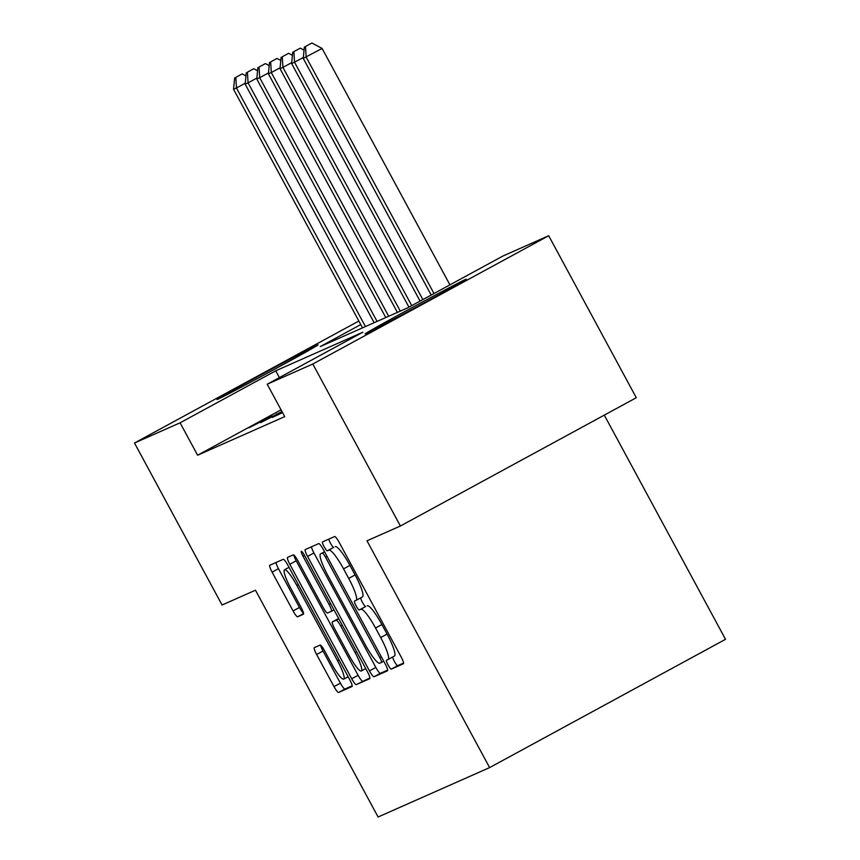 <?xml version="1.0" encoding="UTF-8"?>
<svg xmlns="http://www.w3.org/2000/svg" width="860" height="860" viewBox="0 0 860 860"><rect width="100%" height="100%" fill="white"/><g stroke="black" fill="none" stroke-linecap="round" stroke-linejoin="round"><path stroke-width="1.29" d="M388.086 665.027A5.063 0.871 -118.5 0 0 391.289 669.123L403.404 663.748A7.235 1.247 -118.5 0 0 403.415 663.748A7.235 1.247 -118.5 0 0 401.104 656.889L339.206 542.402A7.235 1.247 -118.5 0 0 334.626 536.554L322.511 541.918A5.063 0.871 -118.5 0 0 322.5 541.918A5.063 0.871 -118.5 0 0 324.123 546.723A5.063 0.871 -118.5 0 0 327.327 550.819L328.896 550.131A23.134 3.978 -118.5 0 1 343.548 568.868L348.708 578.404A23.134 3.978 -118.5 0 1 356.104 600.345A23.134 3.978 -118.5 0 1 356.062 600.377L354.492 601.065A5.063 0.871 -118.5 0 0 354.481 601.075A5.063 0.871 -118.5 0 0 356.104 605.87A5.063 0.871 -118.5 0 0 359.308 609.976L360.877 609.278A23.134 3.978 -118.5 0 1 375.53 628.015L380.69 637.55A23.134 3.978 -118.5 0 1 388.086 659.502A23.134 3.978 -118.5 0 1 388.043 659.523L386.473 660.211A5.063 0.871 -118.5 0 0 386.462 660.222A5.063 0.871 -118.5 0 0 388.086 665.027M392.73 656.976A5.063 0.871 -118.5 0 0 394.46 661.555A5.063 0.871 -118.5 0 0 397.664 665.651L403.577 663.038M328.789 539.134A5.063 0.871 -118.5 0 0 330.498 543.251A5.063 0.871 -118.5 0 0 333.702 547.358L328.896 550.131M360.748 597.829A5.063 0.871 -118.5 0 0 362.479 602.409A5.063 0.871 -118.5 0 0 365.683 606.504L360.877 609.278M317.265 345.15A57.459 0.795 151.6 0 1 318.082 344.86A57.459 0.795 151.6 0 1 272.276 370.52A57.459 0.795 151.6 0 1 217.806 399.233A57.459 0.795 151.6 0 1 216.989 399.524A57.459 0.795 151.6 0 1 262.794 373.853A57.459 0.795 151.6 0 1 317.265 345.15M465.378 279.532A57.459 0.795 151.6 0 1 466.195 279.242A57.459 0.795 151.6 0 1 420.389 304.902A57.459 0.795 151.6 0 1 365.93 333.615A57.459 0.795 151.6 0 1 365.113 333.906A57.459 0.795 151.6 0 1 410.919 308.235A57.459 0.795 151.6 0 1 465.378 279.532M314.33 647.634A7.235 1.247 -118.5 0 0 314.319 647.644A7.235 1.247 -118.5 0 0 316.63 654.503L334.002 686.613A7.235 1.247 -118.5 0 0 338.582 692.472L352.03 686.516A7.235 1.247 -118.5 0 0 352.052 686.506A7.235 1.247 -118.5 0 0 349.73 679.647L287.831 565.16A7.235 1.247 -118.5 0 0 283.252 559.312L269.803 565.267A7.235 1.247 -118.5 0 0 269.782 565.278A7.235 1.247 -118.5 0 0 272.093 572.136L293.077 610.933A7.235 1.247 -118.5 0 0 297.657 616.792L303.408 614.233A7.235 1.247 -118.5 0 0 303.429 614.223A7.235 1.247 -118.5 0 0 301.118 607.375L290.712 588.133A19.339 3.322 -118.5 0 1 284.52 569.782A19.339 3.322 -118.5 0 1 296.808 585.423L337.561 660.792A19.339 3.322 -118.5 0 1 343.753 679.142A19.339 3.322 -118.5 0 1 331.465 663.501L324.671 650.934A7.235 1.247 -118.5 0 0 320.092 645.086L314.33 647.634M360.77 324.564L320.339 346.548L407.468 307.944L503.1 255.947L548.702 235.737L636.292 397.728L400.394 526.008L366.994 540.811L489.619 767.593L378.099 817L255.474 590.218L222.073 605.01L134.482 443.018L358.846 321.017M400.394 526.008L312.814 364.017L267.213 384.216L362.845 332.218L275.716 370.81L180.084 422.819L134.482 443.018M281.059 409.833L197.606 455.219L284.735 416.616L267.213 384.216M197.606 455.219L180.084 422.819M369.467 670.908A7.235 1.247 -118.5 0 0 374.035 676.766L387.494 670.8A7.235 1.247 -118.5 0 0 387.516 670.789A7.235 1.247 -118.5 0 0 385.194 663.931L323.296 549.454A7.235 1.247 -118.5 0 0 318.716 543.595L305.257 549.562A7.235 1.247 -118.5 0 0 305.246 549.562A7.235 1.247 -118.5 0 0 307.558 556.42L369.467 670.908L375.841 667.435A7.235 1.247 -118.5 0 0 380.421 673.294L387.666 670.08M369.768 678.658L356.309 684.614A7.235 1.247 -118.5 0 1 351.729 678.766L289.831 564.278A7.235 1.247 -118.5 0 1 287.519 557.42A7.235 1.247 -118.5 0 1 287.53 557.409L293.292 554.861A7.235 1.247 -118.5 0 1 297.872 560.72L322.973 607.149A7.235 1.247 -118.5 0 0 327.552 612.997L331.369 611.309A7.235 1.247 -118.5 0 0 331.39 611.299A7.235 1.247 -118.5 0 0 329.068 604.44L302.935 556.108A5.063 0.871 -118.5 0 1 301.322 551.303A5.063 0.871 -118.5 0 1 304.537 555.399L367.467 671.789A7.235 1.247 -118.5 0 1 369.779 678.647L369.768 678.658A7.235 1.247 -118.5 0 0 369.779 678.647M282.263 412.048L272.287 417.476L282.553 412.596M281.994 411.564L260.666 422.615L282.069 411.682M271.964 416.014L249.056 427.764L271.964 416.014M489.619 767.593L725.517 639.313L604.3 415.133M548.702 235.737L312.814 364.017M279.382 377.604L275.716 370.81M276.608 413.95L276.898 414.498M264.988 419.099L265.288 419.637M388.139 659.47L394.417 656.051A23.134 3.978 -118.5 0 0 394.471 656.029A23.134 3.978 -118.5 0 0 387.065 634.089L380.69 637.55M367.252 605.805A23.134 3.978 -118.5 0 1 381.904 624.543L387.065 634.089M356.158 600.323L362.436 596.904A23.134 3.978 -118.5 0 0 362.479 596.883A23.134 3.978 -118.5 0 0 355.083 574.932L348.708 578.404M335.271 546.659A23.134 3.978 -118.5 0 1 349.923 565.396L355.083 574.932M311.471 546.809A7.235 1.247 -118.5 0 0 313.932 552.958L375.841 667.435M381.431 662.447A5.063 0.871 -118.5 0 0 381.442 662.447A5.063 0.871 -118.5 0 0 379.819 657.642L325.488 557.151A5.063 0.871 -118.5 0 0 322.274 553.055L320.629 553.786A23.134 3.978 -118.5 0 0 320.576 553.818A23.134 3.978 -118.5 0 0 327.983 575.759L365.124 644.452A23.134 3.978 -118.5 0 0 379.776 663.189L381.431 662.447M369.94 677.938L356.309 684.614M293.787 555.001A7.235 1.247 -118.5 0 0 296.206 560.817L358.104 675.293A7.235 1.247 -118.5 0 0 362.683 681.152M349.02 655.32A19.339 3.322 -118.5 0 0 361.318 670.972A19.339 3.322 -118.5 0 0 355.126 652.622L340.764 626.069A7.235 1.247 -118.5 0 0 336.185 620.211L332.368 621.909A7.235 1.247 -118.5 0 0 332.347 621.909A7.235 1.247 -118.5 0 0 334.669 628.767L349.02 655.32M276.006 562.515A7.235 1.247 -118.5 0 0 278.468 568.664L299.452 607.461A7.235 1.247 -118.5 0 0 303.537 613.18M320.587 645.226A7.235 1.247 -118.5 0 0 323.005 651.031L340.377 683.152A7.235 1.247 -118.5 0 0 344.957 689.01L352.202 685.796M449.93 284.864L322.091 48.44L303.247 58.394L431.204 295.044M433.988 293.529L306.16 57.104L305.515 46.472L311.89 43L305.515 46.472M303.247 58.394L304.354 46.977M311.89 43L322.091 48.44M422.862 299.581L294.539 62.253L291.637 63.543L420.078 301.097M303.344 57.469L294.539 62.253L293.894 51.611L300.269 48.149L293.894 51.611M291.637 63.543L292.733 52.127M300.269 48.149L304.042 50.159M411.736 305.633L282.918 67.403L280.016 68.682L408.952 307.138M291.723 62.608L282.918 67.403L282.273 56.76L288.648 53.298L282.273 56.76M280.016 68.682L281.113 57.276M288.648 53.298L292.421 55.309M400.298 311.127L271.308 72.541L268.395 73.831L397.395 312.406M280.102 67.757L271.308 72.541L270.663 61.909L277.038 58.437L270.663 61.909M268.395 73.831L269.502 62.425M277.038 58.437L280.812 60.447M388.688 316.265L259.688 77.69L256.785 78.98L385.785 317.555M268.492 72.906L259.688 77.69L259.043 67.058L265.418 63.586L259.043 67.058M256.785 78.98L257.882 67.564M265.418 63.586L269.191 65.597M377.067 321.414L248.067 82.84L245.165 84.13L374.164 322.704M256.871 78.056L248.067 82.84L247.422 72.197L253.797 68.736L247.422 72.197M245.165 84.13L246.261 72.713M253.797 68.736L257.57 70.746M365.446 326.563L236.457 87.989L233.544 89.268L362.544 327.853M245.25 83.194L236.457 87.989L235.812 77.346L242.187 73.885L235.812 77.346M233.544 89.268L234.651 77.862M242.187 73.885L245.96 75.895M397.664 665.651L391.289 669.123M333.702 547.358L327.327 550.819M365.683 606.504L359.308 609.976M381.904 624.543L375.53 628.015M349.923 565.396L343.548 568.868M313.932 552.958L307.558 556.42M380.421 673.294L374.035 676.766M381.442 662.447L383.721 661.2L381.453 662.437M381.346 656.814L379.819 657.642M327.015 556.323L325.488 557.151M324.575 551.808L322.274 553.055M358.104 675.293L351.729 678.766M296.206 560.817L289.831 564.278M331.39 611.299L333.992 609.88L331.401 611.288M330.606 603.612L329.068 604.44M304.462 555.28L302.935 556.108M356.653 651.794L355.126 652.622M342.291 625.241L340.764 626.069M338.808 618.791L336.185 620.211M332.347 621.909L338.646 618.49L332.368 621.909M339.087 659.964L337.561 660.792M298.345 584.596L296.808 585.423M303.591 613.556L297.657 616.792M299.452 607.461L293.077 610.933M278.468 568.664L272.093 572.136M344.957 689.01L338.582 692.472M340.377 683.152L334.002 686.613M323.005 651.031L316.63 654.503M394.471 656.029L388.086 659.502M362.479 596.883L356.104 600.345M365.726 668.564L361.318 670.972M348.16 676.745L343.753 679.142M289.014 567.342L284.52 569.782"/></g></svg>
